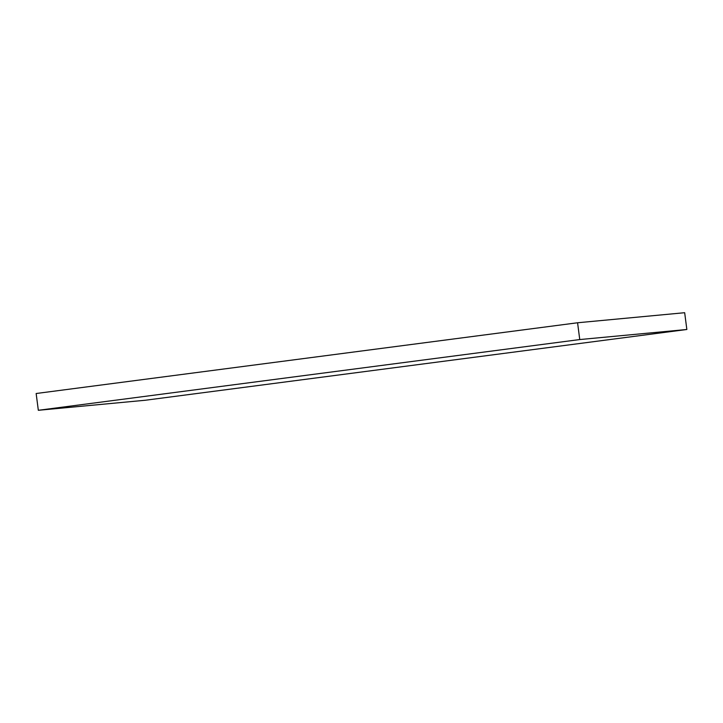 <?xml version="1.0" encoding="UTF-8"?>
<svg xmlns="http://www.w3.org/2000/svg" width="723" height="723" viewBox="0 0 723 723"><rect width="100%" height="100%" fill="white"/><g stroke="black" fill="none" stroke-linecap="round" stroke-linejoin="round"><path stroke-width="1.08" d="M38.328 410.293L579.756 339.557L686.85 329.489L145.422 400.235L38.328 410.293L36.15 393.511L577.578 322.765L579.756 339.557M577.578 322.765L684.672 312.707L686.85 329.489"/></g></svg>
